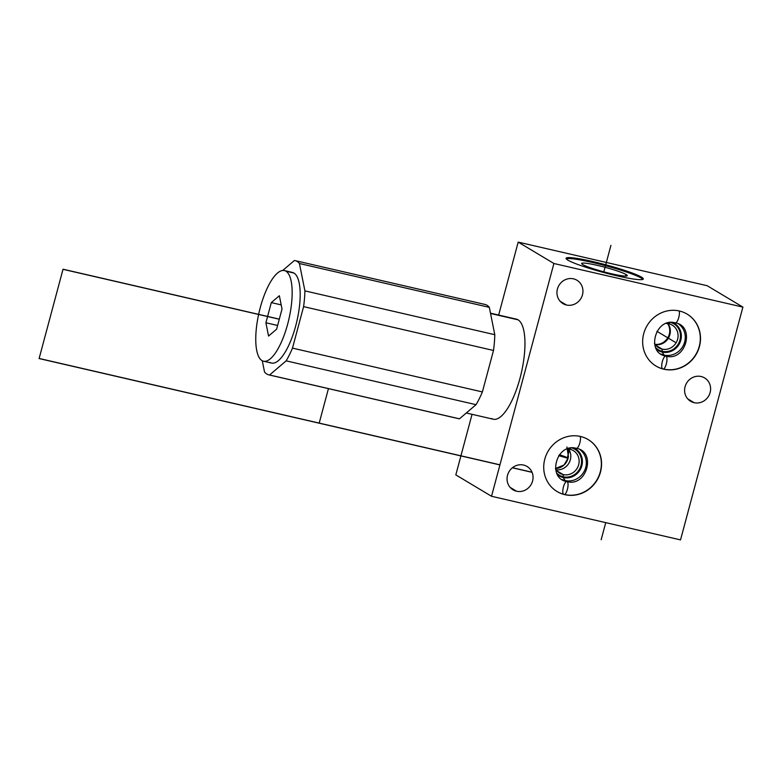 <?xml version="1.0" encoding="UTF-8"?>
<svg xmlns="http://www.w3.org/2000/svg" width="782" height="782" viewBox="0 0 782 782"><rect width="100%" height="100%" fill="white"/><g stroke="black" fill="none" stroke-linecap="round" stroke-linejoin="round"><path stroke-width="1.17" d="M484.283 304.335A58.611 19.276 103 0 1 489.327 307.355L494.791 334.696A58.611 19.276 103 0 1 493.501 350.463L303.602 306.632A58.611 19.276 -77 0 0 304.902 290.875L494.791 334.696A58.611 19.276 103 0 1 493.501 350.463L482.386 391.938L493.501 350.463L303.602 306.632L292.488 348.117L482.386 391.938A58.611 19.276 103 0 1 476.043 404.675L286.153 360.844A58.611 19.276 -77 0 0 292.488 348.117L482.386 391.938A58.611 19.276 103 0 1 476.043 404.675L286.153 360.844L269.575 374.989A58.611 19.276 -77 0 1 268.803 374.861A58.611 19.276 -77 0 1 264.521 371.968L262.283 360.756L264.521 371.968A58.611 19.276 -77 0 0 269.575 374.989L286.153 360.844A58.611 19.276 -77 0 0 292.488 348.117L303.602 306.632A58.611 19.276 -77 0 0 304.902 290.875L299.438 263.524A58.611 19.276 -77 0 0 294.394 260.504L282.693 270.484L294.394 260.504A58.611 19.276 -77 0 1 295.166 260.631L485.055 304.462A58.611 19.276 103 0 1 489.327 307.355L299.438 263.524A58.611 19.276 -77 0 0 295.166 260.631M290.806 272.322A46.5 15.288 103 0 1 293.954 273.055A46.5 15.288 103 0 1 295.694 325.957A46.5 15.288 103 0 1 270.005 362.437M284.413 270.582L292.439 272.439A46.5 15.288 103 0 1 293.954 273.055A46.5 15.288 103 0 1 296.31 323.582A46.5 15.288 103 0 1 271.52 363.063L263.495 361.206A46.5 15.288 -77 0 0 288.284 321.725A46.5 15.288 -77 0 0 285.938 271.198L293.954 273.055L285.938 271.198A46.5 15.288 -77 0 0 284.413 270.582A46.5 15.288 -77 0 0 259.634 310.063A46.5 15.288 -77 0 0 261.98 360.59A46.5 15.288 -77 0 0 263.495 361.206M261.98 360.59A46.5 15.288 -77 0 0 287.668 324.11A46.5 15.288 -77 0 0 285.938 271.198A46.5 15.288 -77 0 0 260.25 307.678A46.5 15.288 -77 0 0 261.98 360.59M279.36 295.733L282.019 309.027L276.613 329.183L268.558 336.055L265.9 322.771L271.305 302.605L279.36 295.733L282.019 309.027L276.613 329.183L268.558 336.055L265.9 322.771L277.61 325.468L265.9 322.771L271.305 302.605L281.188 304.892L271.305 302.605L279.36 295.733M457.939 418.468A58.611 19.276 103 0 0 459.464 418.82L476.043 404.675L459.464 418.82L269.575 374.989L459.464 418.82A58.611 19.276 103 0 1 458.692 418.693L268.803 374.861M491.634 418.536A51.348 16.881 -77 0 0 520.001 378.253A51.348 16.881 -77 0 0 518.085 319.838L490.558 313.484L518.085 319.838A51.348 16.881 103 0 1 520.675 375.634A51.348 16.881 103 0 1 493.315 419.22L466.297 412.984M455.818 474.889L472.054 414.313L455.818 474.889L491.526 496.277L455.818 474.889M498.652 315.058L518.192 242.107L553.9 263.495L491.526 496.277L680.526 539.893L491.526 496.277L553.9 263.495L742.9 307.111L553.9 263.495L518.192 242.107L707.202 285.723L518.192 242.107L498.652 315.058M490.49 313.171L516.413 319.154A51.348 16.881 103 0 1 518.085 319.838A51.348 16.881 -77 0 0 514.605 319.036M680.526 539.893L742.9 307.111L707.202 285.723L742.9 307.111L680.526 539.893M679.382 310.992A30.273 28.435 -59.1 0 1 699.44 346.524A30.273 28.435 -59.1 0 1 663.791 369.192A30.273 28.435 -59.1 0 1 643.723 333.66A30.273 28.435 -59.1 0 1 679.382 310.992A30.273 28.435 120.9 0 0 645.17 329.457A30.273 28.435 120.9 0 0 656.03 366.064A30.273 28.435 120.9 0 0 663.791 369.192A30.273 28.435 120.9 0 0 697.994 350.727A30.273 28.435 120.9 0 0 687.143 314.12A30.273 28.435 120.9 0 0 679.382 310.992M580.439 436.464A30.273 28.435 -59.1 0 1 600.508 471.996A30.273 28.435 -59.1 0 1 564.848 494.664A30.273 28.435 -59.1 0 1 544.79 459.132A30.273 28.435 -59.1 0 1 580.439 436.464A30.273 28.435 120.9 0 0 546.237 454.928A30.273 28.435 120.9 0 0 557.087 491.536A30.273 28.435 120.9 0 0 564.848 494.664A30.273 28.435 120.9 0 0 599.061 476.199A30.273 28.435 120.9 0 0 588.201 439.592A30.273 28.435 120.9 0 0 580.439 436.464M516.54 491.223A13.617 12.786 -59.1 0 1 507.528 475.251A13.617 12.786 -59.1 0 1 523.559 465.055A13.617 12.786 -59.1 0 1 532.571 481.028A13.617 12.786 -59.1 0 1 516.54 491.223L510.167 487.401L516.54 491.223A13.617 12.786 120.9 0 0 531.926 482.924A13.617 12.786 120.9 0 0 527.048 466.463A13.617 12.786 120.9 0 0 523.559 465.055A13.617 12.786 120.9 0 0 508.173 473.354A13.617 12.786 120.9 0 0 513.051 489.815A13.617 12.786 120.9 0 0 516.54 491.223M694.103 402.681A13.617 12.786 -59.1 0 1 685.081 386.709A13.617 12.786 -59.1 0 1 701.112 376.513A13.617 12.786 -59.1 0 1 710.134 392.486A13.617 12.786 -59.1 0 1 694.103 402.681L687.72 398.859L694.103 402.681A13.617 12.786 120.9 0 0 709.479 394.382A13.617 12.786 120.9 0 0 704.602 377.921A13.617 12.786 120.9 0 0 701.112 376.513A13.617 12.786 120.9 0 0 685.726 384.812A13.617 12.786 120.9 0 0 690.614 401.274A13.617 12.786 120.9 0 0 694.103 402.681M573.45 278.832A13.617 12.786 -59.1 0 1 582.473 294.804A13.617 12.786 -59.1 0 1 566.442 305A13.617 12.786 -59.1 0 1 557.419 289.027A13.617 12.786 -59.1 0 1 573.45 278.832A13.617 12.786 120.9 0 0 558.074 287.131A13.617 12.786 120.9 0 0 562.952 303.592A13.617 12.786 120.9 0 0 566.442 305A13.617 12.786 120.9 0 0 581.828 296.691A13.617 12.786 120.9 0 0 576.94 280.239A13.617 12.786 120.9 0 0 573.45 278.832M641.465 277.131A39.96 3.988 -165 0 1 616.48 275.704A39.96 3.988 -165 0 1 567.918 260.152A39.96 3.988 -165 0 1 592.912 261.579A39.96 3.988 -165 0 1 641.465 277.131L641.22 278.06A39.96 3.988 -165 0 1 642.892 279.379A39.96 3.988 15 0 0 641.22 278.06L641.465 277.131A39.96 3.988 15 0 0 599.247 263.104A39.96 3.988 15 0 0 566.09 258.295A39.96 3.988 15 0 0 567.918 260.152A39.96 3.988 15 0 0 610.146 274.179A39.96 3.988 15 0 0 643.293 278.988A39.96 3.988 15 0 0 641.465 277.131M566.246 258.842A39.96 3.988 -165 0 1 601.319 264.629A39.96 3.988 -165 0 1 641.22 278.06A39.96 3.988 15 0 0 601.319 264.629A39.96 3.988 15 0 0 566.246 258.842M582.737 264.56A23.587 2.356 -165 0 1 597.487 265.401A23.587 2.356 -165 0 1 626.157 274.58A23.587 2.356 -165 0 1 611.397 273.739A23.587 2.356 -165 0 1 582.737 264.56A23.587 2.356 15 0 0 607.418 272.781A23.587 2.356 15 0 0 627.213 275.723A23.587 2.356 15 0 0 626.157 274.58A23.587 2.356 15 0 0 600.987 266.242A23.587 2.356 15 0 0 581.652 263.514A23.587 2.356 15 0 0 582.737 264.56M625.404 276.085L626.157 274.58L625.404 276.085M566.901 446.991L568.416 456.571A13.177 12.375 -59.1 0 1 555.455 468.516L564.047 464.997L567.947 458.32A13.617 1.359 -165 0 0 567.321 457.763A13.617 1.359 -165 0 0 559.365 454.762A13.617 1.359 -165 0 1 567.321 457.763L569.091 451.155L567.321 457.763A13.617 1.359 -165 0 1 567.947 458.32L568.406 448.995M567.947 458.32L558.71 455.632L567.947 458.32M556.989 470.872L563.157 474.576A13.177 12.375 120.9 0 0 578.045 466.541A13.177 12.375 120.9 0 0 573.323 450.608A13.177 12.375 120.9 0 0 569.941 449.249A13.177 12.375 120.9 0 0 567.341 448.946A13.177 12.375 -59.1 0 1 569.941 449.249L570.752 448.086L569.941 449.249A13.177 12.375 -59.1 0 1 578.67 464.704A13.177 12.375 -59.1 0 1 563.157 474.576L556.989 470.872M555.484 468.721A13.177 12.375 120.9 0 0 559.775 473.218A13.177 12.375 120.9 0 0 563.157 474.576A13.177 12.375 -59.1 0 1 555.484 468.721M563.255 477.538L563.157 474.576L563.255 477.538A15.787 14.819 120.9 0 0 581.456 466.971A15.787 14.819 120.9 0 0 573.734 447.969A15.787 14.819 -59.1 0 1 581.456 466.971A15.787 14.819 -59.1 0 1 563.255 477.538L565.151 480.549A17.468 16.402 120.9 0 0 584.516 470.696A17.468 16.402 120.9 0 0 579.99 449.709A17.468 16.402 -59.1 0 1 584.516 470.696A17.468 16.402 -59.1 0 1 565.151 480.549L563.255 477.538A15.787 14.819 -59.1 0 1 557.644 474.821A15.787 14.819 120.9 0 0 563.255 477.538M562.131 479.513A17.468 16.402 120.9 0 0 565.151 480.549A17.468 16.402 -59.1 0 1 562.131 479.513M566.93 481.575C586.911 487.421 596.598 451.39 576.334 448.33A6.735 2.219 -77 0 0 579.511 444.02A6.735 2.219 -77 0 0 580.264 436.424A6.735 2.219 103 0 1 579.511 444.02A6.735 2.219 103 0 1 576.334 448.33C556.354 442.485 546.667 478.516 566.93 481.575A6.735 2.219 103 0 1 567.791 487.606A6.735 2.219 103 0 1 564.643 494.537A30.273 28.435 -59.1 0 0 598.826 476.13A30.273 28.435 -59.1 0 0 588.103 439.523A30.273 28.435 -59.1 0 1 598.826 476.13A30.273 28.435 -59.1 0 1 564.643 494.537L564.643 494.537A6.735 2.219 -77 0 0 567.791 487.606A6.735 2.219 -77 0 0 566.93 481.575A6.735 2.219 -77 0 0 563.724 485.954A6.735 2.219 -77 0 0 563.03 493.569M564.643 494.537A30.273 28.435 -59.1 0 1 556.98 491.467A30.273 28.435 -59.1 0 0 564.643 494.537M665.873 356.103C685.853 361.949 695.54 325.918 675.267 322.858A6.735 2.219 -77 0 0 678.453 318.548A6.735 2.219 -77 0 0 679.196 310.953A6.735 2.219 103 0 1 678.453 318.548A6.735 2.219 103 0 1 675.267 322.858C655.287 317.013 645.6 353.044 665.873 356.103A6.735 2.219 103 0 1 666.723 362.134A6.735 2.219 103 0 1 663.586 369.065A30.273 28.435 -59.1 0 0 697.769 350.659A30.273 28.435 -59.1 0 0 687.036 314.051A30.273 28.435 -59.1 0 1 697.769 350.659A30.273 28.435 -59.1 0 1 663.586 369.065L663.586 369.065A6.735 2.219 -77 0 0 666.723 362.134A6.735 2.219 -77 0 0 665.873 356.103A6.735 2.219 -77 0 0 662.667 360.482A6.735 2.219 -77 0 0 661.963 368.097M663.586 369.065A30.273 28.435 -59.1 0 1 655.922 365.996A30.273 28.435 -59.1 0 0 663.586 369.065M664.084 355.077A17.468 16.402 -59.1 0 1 661.064 354.041A17.468 16.402 120.9 0 0 664.084 355.077L662.198 352.066A15.787 14.819 -59.1 0 1 656.587 349.349A15.787 14.819 120.9 0 0 662.198 352.066L664.084 355.077A17.468 16.402 120.9 0 0 683.458 345.224A17.468 16.402 120.9 0 0 678.923 324.237A17.468 16.402 -59.1 0 1 683.458 345.224A17.468 16.402 -59.1 0 1 664.084 355.077M672.676 322.497A15.787 14.819 -59.1 0 1 680.399 341.499A15.787 14.819 -59.1 0 1 662.198 352.066A15.787 14.819 120.9 0 0 680.399 341.499A15.787 14.819 120.9 0 0 672.676 322.497M662.1 349.104L662.198 352.066L662.1 349.104A13.177 12.375 -59.1 0 1 654.426 343.249A13.177 12.375 120.9 0 0 658.718 347.746A13.177 12.375 120.9 0 0 662.1 349.104L655.922 345.4L662.1 349.104A13.177 12.375 120.9 0 0 676.987 341.069A13.177 12.375 120.9 0 0 672.256 325.136A13.177 12.375 120.9 0 0 668.884 323.777A13.177 12.375 -59.1 0 1 677.613 339.232A13.177 12.375 -59.1 0 1 662.1 349.104M669.695 322.614L668.884 323.777L669.695 322.614M666.274 323.465A13.177 12.375 -59.1 0 1 668.884 323.777A13.177 12.375 120.9 0 0 666.274 323.465M655.316 344.647A13.177 12.375 120.9 0 0 668.375 338.166A13.177 12.375 120.9 0 0 667.936 323.592A13.177 12.375 -59.1 0 1 668.375 338.166A13.177 12.375 -59.1 0 1 655.316 344.647M560.068 301.178L566.442 305L560.068 301.178M489.327 307.355L299.438 263.524L304.902 290.875L494.791 334.696L489.327 307.355M568.612 449.015A13.177 12.375 -59.1 0 1 568.837 463.276A13.177 12.375 -59.1 0 1 556.158 469.816M556.804 473.237A15.112 14.193 120.9 0 0 559.355 475.221A15.112 14.193 120.9 0 0 563.226 476.776A15.112 14.193 120.9 0 0 580.303 467.558A15.112 14.193 120.9 0 0 574.887 449.288A15.112 14.193 120.9 0 0 571.935 447.969M667.554 323.543A13.177 12.375 -59.1 0 1 667.779 337.804A13.177 12.375 -59.1 0 1 655.101 344.344A13.177 12.375 -59.1 0 0 667.779 337.804A13.177 12.375 -59.1 0 0 667.554 323.543A13.177 12.375 -59.1 0 1 667.779 337.804A13.177 12.375 -59.1 0 1 655.101 344.344M671.005 322.595A15.112 14.193 120.9 0 0 670.712 322.516A15.112 14.193 120.9 0 1 674.016 323.924A15.112 14.193 120.9 0 1 679.245 342.633A15.112 14.193 120.9 0 1 661.494 351.186M655.678 347.609A15.112 14.193 120.9 0 0 658.483 349.857A15.112 14.193 120.9 0 0 663.234 351.587M658.385 349.798A15.112 14.193 120.9 0 0 662.168 351.304A15.112 14.193 120.9 0 1 655.746 347.755A15.112 14.193 120.9 0 0 658.297 349.75M655.746 347.755A15.112 14.193 120.9 0 0 662.168 351.304L662.168 351.304A15.112 14.193 120.9 0 0 679.011 342.624A15.112 14.193 120.9 0 0 674.749 324.413M673.83 323.816A15.112 14.193 120.9 0 0 671.161 322.595M662.168 351.304A15.112 14.193 120.9 0 0 679.832 340.473A15.112 14.193 120.9 0 0 670.878 322.497A15.112 14.193 120.9 0 1 679.832 340.473A15.112 14.193 120.9 0 1 662.168 351.304M675.159 342.233L656.909 331.304L675.159 342.233M532.063 472.338L512.366 467.792L532.063 472.338M499.923 464.919L319.173 423.199L328.44 388.625L319.173 423.199L328.44 388.625L319.173 423.199L39.1 358.557L63.039 269.213L279.301 319.134L63.039 269.213L39.1 358.557L499.923 464.919M532.024 472.22L512.454 467.714L532.024 472.22M499.952 464.821L319.203 423.101L328.44 388.625L319.203 423.101L328.44 388.625L319.203 423.101L39.129 358.459L63.01 269.311L279.282 319.232L63.01 269.311L279.282 319.232L63.01 269.311L279.282 319.232L63.01 269.311L39.129 358.459L63.01 269.311L39.129 358.459L63.01 269.311L39.129 358.459L319.203 423.101L328.44 388.625L319.203 423.101L328.44 388.625L319.203 423.101L39.129 358.459L319.203 423.101L328.44 388.625L319.203 423.101L328.44 388.625L319.203 423.101L39.129 358.459L499.952 464.821M601.163 539.727L605.737 522.64L601.163 539.727M610.928 245.362L603.831 271.853L610.928 245.362"/></g></svg>
